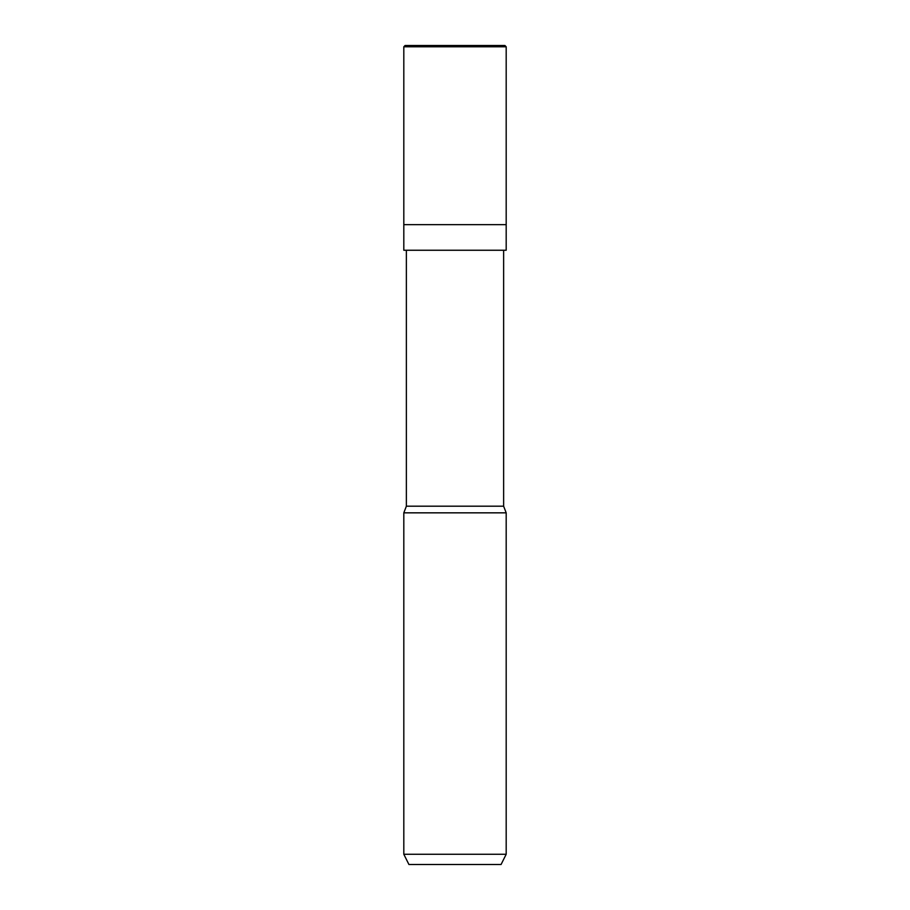 <?xml version="1.0" encoding="UTF-8"?>
<svg xmlns="http://www.w3.org/2000/svg" width="910" height="910" viewBox="0 0 910 910"><rect width="100%" height="100%" fill="white"/><g stroke="black" fill="none" stroke-linecap="round" stroke-linejoin="round"><path stroke-width="1.36" d="M504.913 45.5L405.087 45.5L504.913 45.5L506.188 46.785L403.812 46.785L405.087 45.5L403.812 46.785L506.188 46.785L506.188 224.656L403.812 224.656L403.812 46.785L403.812 224.656L506.188 224.656L506.188 46.785L504.913 45.5M506.188 224.656L403.812 224.656L506.188 224.656L506.188 250.25L403.812 250.25L403.812 224.656L403.812 250.25L506.188 250.25L506.188 224.656M503.628 250.25L503.628 506.188L406.372 506.188L406.372 250.25L406.372 506.188L503.628 506.188L506.188 512.842L403.812 512.842L406.372 506.188L403.812 512.842L506.188 512.842L506.188 854.262L403.812 854.262L403.812 512.842L403.812 854.262L506.188 854.262L501.069 864.5L408.931 864.5L403.812 854.262L408.931 864.5L501.069 864.5L506.188 854.262L506.188 512.842L503.628 506.188L503.628 250.25M498.225 45.5L498.68 46.774M411.786 45.5L410.046 46.774"/></g></svg>
